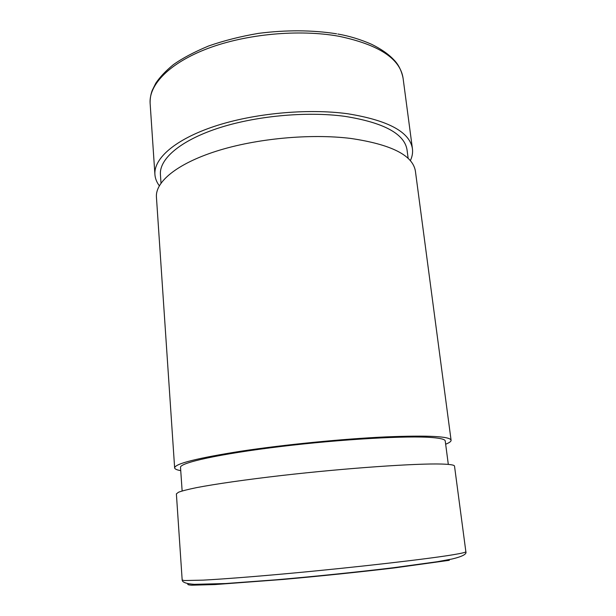 <?xml version="1.0" encoding="UTF-8"?>
<svg xmlns="http://www.w3.org/2000/svg" width="616" height="616" viewBox="0 0 616 616"><rect width="100%" height="100%" fill="white"/><g stroke="black" fill="none" stroke-linecap="round" stroke-linejoin="round"><path stroke-width="0.92" d="M176.384 493.878L178.501 492.23C182.082 490.906 188.088 489.373 196.519 487.641C215.315 484.022 245.938 479.618 282.043 475.46C346.639 468.075 416.601 463.263 441.541 464.048C450.088 464.295 454.416 464.988 454.516 466.12L465.865 551.705C465.996 552.29 461.808 553.291 453.291 554.716C428.497 558.897 357.28 567.144 291.06 573.265C254.054 576.668 222.576 579.102 203.18 580.133L184.484 580.542L182.174 580.026L176.384 493.878M336.59 33.803C312.166 29.984 286.14 29.845 258.52 33.364C240.725 36.383 224.085 40.587 208.601 45.984C193.871 52.16 182.09 58.42 173.25 64.757C165.766 70.871 159.944 77.031 155.771 83.237L152.229 90.398C150.704 94.487 150.004 98.806 150.127 103.357C148.741 84.754 169.469 62.94 207.877 48.448C246.223 33.988 298.922 29.083 338.685 36.221C378.617 44.591 400.077 58.551 403.064 78.109L412.435 148.764C409.825 132.017 388.28 120.351 347.786 113.767C307.43 108.239 253.615 113.306 214.353 126.372C175.029 139.462 153.692 158.543 154.909 174.474C155.201 178.455 156.672 182.213 159.321 185.739M412.435 148.764C412.936 152.73 412.235 156.703 410.341 160.684M408.162 158.435L407.045 149.896C404.512 133.78 383.768 122.592 344.814 116.339C306.167 111.119 254.808 115.993 217.294 128.475C179.718 140.979 159.244 159.236 160.422 174.513L161.007 183.106M182.136 490.967L180.519 467.421C179.387 462.878 219.319 453.93 280.511 446.554C341.618 439.154 408.154 435.458 432.393 437.568C440.787 438.269 445.068 439.408 445.237 440.994L448.309 464.402M180.742 470.647C176.807 469.954 174.775 469.03 174.636 467.867C175.052 463.671 197.289 458.096 241.349 451.143C284.484 444.629 342.95 438.869 385.701 436.906C428.428 435.204 450.219 436.328 451.089 440.271C451.182 441.441 449.372 442.75 445.653 444.205M451.089 440.271L415.407 171.186C412.928 155.347 391.353 144.437 350.681 138.431C310.141 133.433 255.971 138.554 216.416 151.159C176.8 163.787 155.27 181.974 156.425 197.035L174.636 467.867M449.31 560.306L394.54 567.89C361.292 571.864 320.397 576.106 283.283 579.425L215.092 584.553L191.753 585.2C188.103 584.969 186.956 584.492 188.311 583.775M465.865 551.705C466.959 554.115 462.331 556.548 451.998 559.012L437.214 561.738L393.108 567.767C357.526 572.056 314.045 576.522 275.606 579.841L225.564 583.537L194.256 584.345C186.309 583.752 182.282 582.312 182.174 580.026M337.83 34.026C349.149 35.982 360.391 39.401 371.54 44.267C381.042 48.934 388.419 54.062 393.686 59.644C398.321 64.21 401.455 70.37 403.064 78.109M150.127 103.357L154.909 174.474"/></g></svg>

